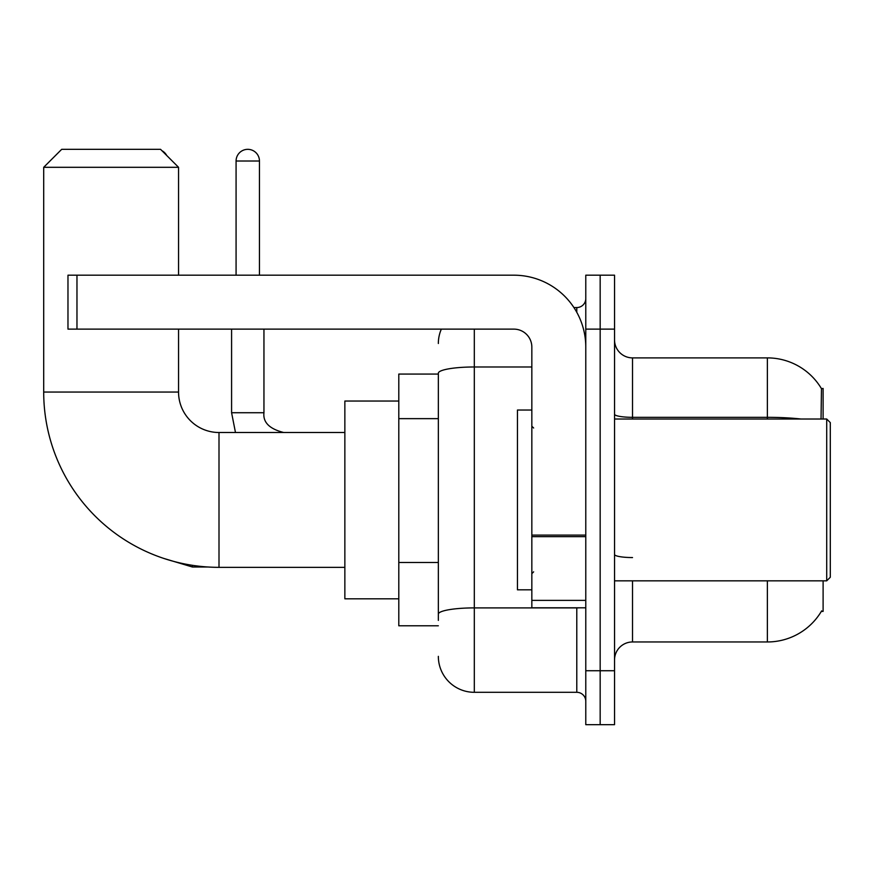<?xml version="1.0" encoding="UTF-8"?>
<svg xmlns="http://www.w3.org/2000/svg" width="874" height="874" viewBox="0 0 874 874"><rect width="100%" height="100%" fill="white"/><g stroke="black" fill="none" stroke-linecap="round" stroke-linejoin="round"><path stroke-width="1.31" d="M823.111 419.017L823.111 388.46L821.473 388.679A62.928 62.928 0 0 0 767.372 357.892A62.928 62.928 0 0 1 821.341 388.46A62.928 62.928 0 0 0 767.372 357.892L632.525 357.892A17.983 17.983 0 0 1 614.542 339.91A17.983 17.983 0 0 0 632.525 357.892L632.525 419.017M823.111 580.839L823.111 611.396L821.341 611.396L821.658 610.86A62.928 62.928 0 0 1 767.372 641.964A62.928 62.928 0 0 0 821.341 611.396M438.344 374.072L398.795 374.072L398.795 625.784L438.344 625.784M614.542 659.946A17.983 17.983 0 0 1 632.525 641.964L767.372 641.964L767.372 580.839M600.165 670.729L600.165 724.666L614.542 724.666L614.542 670.729L600.165 670.729L600.165 724.666L585.777 724.666L585.777 670.729L600.165 670.729L600.165 329.127L600.165 670.729M585.777 670.729L585.777 275.19L600.165 275.19L600.165 329.127L600.165 275.19L614.542 275.19L614.542 670.729M821.036 419.017L821.473 388.679A62.928 62.928 0 0 0 767.372 357.892L767.372 417.324L632.525 417.324A17.983 3.125 0 0 1 614.542 414.2M438.344 620.387L438.344 373.22A35.954 6.249 180 0 1 474.309 366.982L531.84 366.982M474.309 329.127L474.309 692.306L576.785 692.306L576.785 607.801M573.923 307.55L576.785 307.55A8.991 8.991 0 0 0 585.777 298.558M585.777 701.298A8.991 8.991 0 0 0 576.785 692.306M438.344 343.504A35.954 35.954 0 0 1 441.348 329.127M474.309 692.306A35.954 35.954 0 0 1 438.344 656.352M344.859 567.346L219.003 567.346A175.303 175.303 0 0 1 43.7 392.055L43.7 167.305L61.683 149.334L160.565 149.334L178.547 167.305L43.7 167.305M219.003 567.346L219.003 432.51A40.455 40.455 0 0 1 178.547 392.055L178.547 329.127M178.547 275.19L178.547 167.305M398.795 401.046L344.859 401.046L344.859 598.81L398.795 598.81M161.952 150.721A11.69 11.69 0 0 1 166.726 155.496M236.078 275.19L236.078 161.013A11.69 11.69 0 0 1 247.768 149.334A11.69 11.69 0 0 1 259.458 161.013L259.458 275.19M231.588 329.127L231.588 412.725L263.948 412.725L263.948 329.127M585.777 607.801L531.84 607.801L531.84 535.096L585.777 535.096M585.777 347.098A71.919 71.919 0 0 0 513.857 275.19L76.967 275.19L76.967 329.127L513.857 329.127A17.983 17.983 0 0 1 531.84 347.098L531.84 535.096M76.967 329.127L67.975 329.127L67.975 275.19L76.967 275.19M826.706 419.017L830.3 422.612L830.3 577.244L826.706 580.839L826.706 419.017L614.542 419.017M531.84 410.026L517.463 410.026L517.463 589.83L531.84 589.83M438.344 418.646L398.795 418.646M438.344 562.485L398.795 562.485M632.525 580.839L632.525 641.964M801.087 419.017A62.928 10.925 180 0 0 767.372 417.324L767.372 419.017M614.542 329.127L585.777 329.127M632.525 557.557A17.983 3.125 -0 0 1 614.542 554.433M579.91 607.801A8.991 1.562 0 0 1 576.785 607.9L474.309 607.9A35.954 6.249 180 0 0 438.344 614.149M576.785 312.291L576.785 307.55M43.7 392.055L178.547 392.055M207.772 566.997L192.389 566.997L163.733 558.41L192.389 566.997L163.733 558.41L192.389 566.997L163.733 558.41L192.389 566.997L192.389 565.314M236.078 161.013L259.458 161.013M585.777 536.658L531.84 536.658M531.84 600.372L585.777 600.372M344.859 432.51L219.003 432.51M231.588 412.725L235.477 432.51L231.588 412.725M263.948 412.725C262.856 422.317 269.454 428.916 283.722 432.51C269.454 428.916 262.856 422.317 263.948 412.725C262.856 422.317 269.454 428.916 283.722 432.51C269.454 428.916 262.856 422.317 263.948 412.725C262.856 422.317 269.454 428.916 283.722 432.51C269.454 428.916 262.856 422.317 263.948 412.725M614.542 580.839L826.706 580.839M533.643 428.009L531.84 426.217M533.643 571.847L531.84 573.639"/></g></svg>
